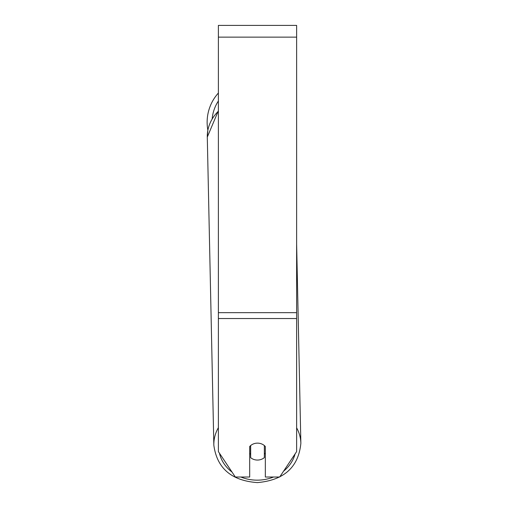 <?xml version="1.0" encoding="UTF-8"?>
<svg xmlns="http://www.w3.org/2000/svg" width="508" height="508" viewBox="0 0 508 508"><rect width="100%" height="100%" fill="white"/><g stroke="black" fill="none" stroke-linecap="round" stroke-linejoin="round"><path stroke-width="0.76" d="M264.351 445.554L264.351 457.6A9.779 8.471 -1.2 0 1 257.505 460.058A9.779 8.471 -1.2 0 1 250.66 457.67L250.66 445.554M249.682 453.371A9.779 8.471 -1.2 0 0 250.59 454.247L250.66 457.67M250.66 445.573A9.779 8.471 -1.2 0 1 254.07 443.675M265.328 453.117A9.779 8.471 -1.2 0 1 264.351 454.114M250.59 454.247L250.59 445.618M296.628 318.529L296.628 25.4L218.383 25.4L218.383 451.606L235.325 477.018L249.682 477.018L249.682 446.526A9.779 8.471 0 0 1 265.328 446.526L265.328 477.018L279.686 477.018L296.628 451.606L296.628 318.529L218.383 318.529M218.383 111.208A43.523 37.694 -1.2 0 0 207.289 137.103L207.861 130.143A43.523 43.523 0 0 1 218.383 93.028A43.523 43.523 0 0 0 207.137 122.231M218.383 427.673A43.523 37.694 178.8 0 0 213.836 445.179C216.941 468.243 231.458 480.714 257.378 482.6C284.029 480.244 298.52 467.157 300.863 443.325A43.523 37.694 178.8 0 0 296.628 427.812M273.526 477.018A38.633 33.458 -1.2 0 1 257.404 480.155A38.633 33.458 -1.2 0 1 240.849 477.018M232.01 472.046A38.633 33.458 -1.2 0 1 219.469 453.231M295.059 453.955A38.633 33.458 -1.2 0 1 283.604 471.145M296.628 37.135L218.383 37.135M296.628 312.661L218.383 312.661M218.383 100.997A38.633 38.633 0 0 0 212.192 118.656M213.836 445.179L207.289 137.103L218.383 110.738M296.628 243.967L300.863 443.325C298.52 467.157 284.029 480.244 257.378 482.6"/></g></svg>
